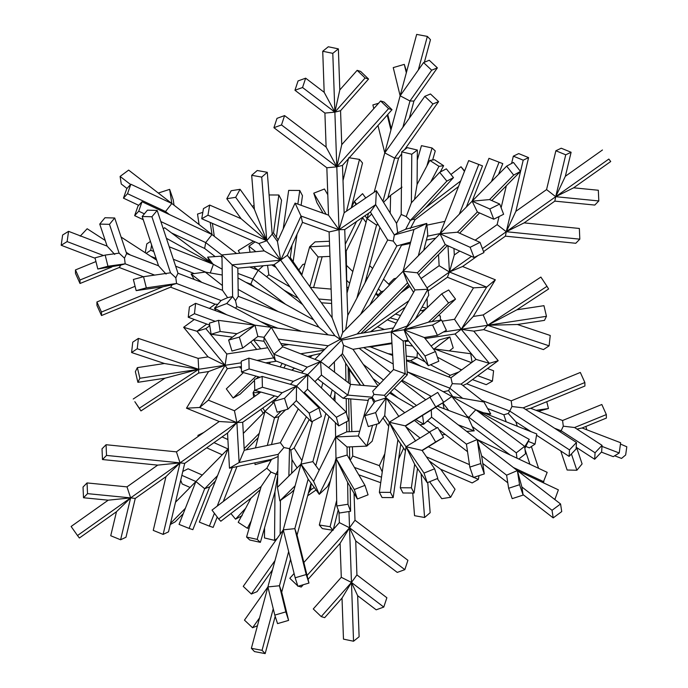 <?xml version="1.0" encoding="UTF-8"?>
<svg xmlns="http://www.w3.org/2000/svg" width="688" height="688" viewBox="0 0 688 688"><rect width="100%" height="100%" fill="white"/><g stroke="black" fill="none" stroke-linecap="round" stroke-linejoin="round"><path stroke-width="1.03" d="M576.965 429.08L582.1 427.979L620.645 442.737L619.209 452.988L614.676 455.791L617.815 453.856M620.456 444.061L626.811 446.77L625.659 454.974L621.531 458.423L614.633 455.783M620.309 445.153L619.544 450.58M209.78 325.725L205.824 328.623L226.791 354.002L267.77 347.758M288.797 344.55L282.02 345.582M194.3 319.473L183.636 327.299L208.051 356.857L198.127 358.371L138.391 338.401L132.741 342.168L131.589 352.531L137.239 348.756L138.391 338.401M206.778 324.065L196.974 331.255L225.096 365.285L226.791 354.002M183.636 327.299L196.974 331.255L205.824 328.623M277.806 328.202L260.649 321.631M323.833 350.235L300.639 353.77M273.695 357.88L257.045 360.417M241.273 362.817L225.096 365.285L208.051 356.857M320.72 353.417L307.562 356.47M276.585 361.191L265.706 362.851M241.368 366.558L227.315 368.699L225.096 365.285L198.712 369.301L198.127 358.371M239.458 296.777L238.254 296.115M278.227 311.63L238.151 289.416M217.821 304.328L215.12 304.199L209.393 308.405M328.142 334.867L318.845 327.178L238.254 296.322L235.502 300.665L236.827 306.573L235.459 308.172M301.499 331.341L236.827 306.573M324.745 349.306L280.799 343.493M311.999 355.791L309.806 357.347M294.516 368.175L291.729 370.153M260.847 392.04L234.436 410.753L236.896 422.587L199.666 407.477L225.096 365.285L208.576 371.554L198.643 373.068L198.712 369.301L137.239 348.756M234.436 410.753L208.352 400.158L227.315 368.699M313.608 319.86L237.979 277.961M215.12 304.199L170.615 287.163L101.506 315.543L96.965 305.472L96.913 301.98L101.463 312.051L101.506 315.543M201.747 282.338L191.092 273.987L194.179 279.44M222.413 285.537L205.256 272.078L222.258 275.011M318.845 327.178L274.073 264.708L287.36 255.291L332.132 317.77L329.105 231.951L302.488 222.362L287.36 255.291M238.254 296.322L237.833 268.174L274.073 264.708M274.598 395.875L236.896 422.587L242.701 422.286L244.257 450.262L280.351 442.711L298.282 408.844M208.352 400.158L199.666 407.477L186.482 408.199L208.576 371.554M314.915 359.334L328.21 345.78L278.262 339.175M237.833 268.174L232.14 264.846L280.738 260.184L334.901 335.761L271.339 327.35L264.037 337.292L257.88 336.475L254.973 325.183L195.616 303.331L189.406 306.891L188.245 317.245L209.685 325.14M276.972 397.999L242.701 422.286M274.03 402.239L264.957 411.45L274.512 417.84L278.76 416.73L271.511 444.56M285.589 304.337L252.866 279.044L250.845 284.187L245.771 282.278M254.973 287.378L250.845 284.187M198.643 373.068L140.945 410.925L139.337 408.268L198.712 369.301L164.432 363.505L131.589 352.531M140.945 410.925L134.839 401.68L139.337 408.268M235.502 300.665L232.621 296.597L227.616 297.646L222.491 290.284L177.986 273.239L157.165 210.425L147.421 210.167L142.184 216.496L151.919 216.754L157.165 210.425M170.615 287.163L172.146 284.78L176.549 283.499L146.329 287.859L136.164 290.62L133.369 279.466L143.534 276.696L146.329 287.859M227.616 297.646L221.054 300.536L176.549 283.499L175.836 277.823L177.986 273.239M221.054 300.536L214.493 308.233L226.782 314.803M215.834 310.77L214.493 308.233L226.73 303.511L271.339 327.35L254.973 325.183L239.338 337.12L242.692 348.076L231.968 351.043L228.622 340.087L239.338 337.12M205.256 272.078L191.092 273.987M222.491 290.284L221.949 254.921L232.14 264.846L232.621 296.597L226.73 303.511M332.175 389.915L330.36 396.675M325.854 413.385L312.868 461.631L319.146 470.188M312.49 421.323L300.957 464.142L312.868 461.631M322.853 382.812L321.451 388.015M316.953 404.725L316.695 405.705M334.901 335.761L340.207 339.382L332.132 317.77M328.21 345.78L340.207 339.382L342.65 332.596L339.021 229.715L329.105 231.951M275.363 360.718L263.968 341.265L264.037 337.292L273.927 354.182L275.363 360.718L302.995 371.477M244.257 450.262L239.114 462.517L236.896 422.587L219.257 421.503L186.482 408.199M306.074 394.138L305.653 394.929M281.177 411.071L274.512 417.84L267.322 445.437M311.397 356.221L308.258 356.737M285.546 409.85L278.76 416.73M260.339 392.392L253.072 392.779L254.741 389.821M255.463 447.914L264.957 411.45L262.799 408.053M255.162 396.064L253.072 392.779L253.726 397.088M273.059 403.22L271.984 401.543M302.703 304.655L258.215 270.264L252.866 279.044L237.91 273.42M221.983 256.633L220.839 256.203L221.992 257.699M209.582 261.466L207.63 257.131L212.902 263.96M164.432 363.505L137.368 367.624L135.373 371.683L137.884 382.322L139.879 378.271L137.368 367.624M139.879 378.271L198.712 369.301L164.948 378.202L133.231 399.014M156.649 260.141L121.088 237.042M130.333 254.999L126.205 252.315M172.146 284.78L163.133 286.724L136.164 290.62M163.133 286.724L101.463 312.051M135.08 286.303L96.913 301.98M221.949 254.921L264.166 250.879L258.92 243.552L266.789 240.723L207.957 215.198L201.739 218.758L203.45 208.619L209.668 205.067L207.957 215.198M219.257 421.503L176.429 451.853L180.05 462.869L236.896 422.587L227.53 433.044L229.474 468.184L239.114 462.517L278.184 454.347L283.938 447.553L280.351 442.711M283.938 447.553L289.502 448.645L306.392 416.756M314.184 402.033L313.754 402.841M334.359 361.862L334.531 372.182M334.867 391.971L335.022 401.216M335.383 422.656L335.615 436.975L346.778 431.832L346.606 421.675M334.91 394.594L333.517 399.754M329.019 416.464L315.783 465.604M278.184 454.347L277.419 487.362L300.957 464.142L313.599 481.376L335.615 436.975L335.976 458.346L319.318 525.013L322.345 528.599L333.121 530.293L338.221 509.911M393.476 327.97L357.132 333.981L340.207 339.382L341.601 340.104L320.574 361.535L282.725 346.795L271.339 327.35M357.132 333.981L407.537 282.828L403.073 271.27L414.959 289.932L391.266 331.883L341.601 340.104L343.51 345.342L342.418 353.649L328.64 367.684M263.968 341.265L253.425 339.872M316.841 405.155L316.6 405.61M309.23 419.534L294.154 447.991L290.835 450.193L289.502 448.645L288.865 476.07M269.395 363.883L270.384 362.137M280.197 366.919L282.192 363.376M349.203 368.484L350.192 384.119M350.717 398.92L351.869 431.6M352.402 446.761L352.729 456.049L379.346 465.638L384.824 453.719M263.194 413.23L260.795 409.463M263.306 265.731L258.215 270.264L249.649 267.047M266.6 276.739L268.819 274.77L267.537 265.327M220.839 256.203L207.63 257.131M210.27 272.947L213.4 264.338L169.214 246.786M222.172 269.197L213.4 264.338L164.604 227.728L163.254 228.786M205.936 272.199L173.35 259.256M153.777 251.481L150.724 250.269L146.148 253.322M194.222 273.566L175.646 266.187M156.073 258.413L150.715 256.289M164.948 378.202L137.884 382.322M143.396 276.739L119.256 267.494L80.014 283.499L75.491 273.42L75.465 269.92L79.989 280.007L80.014 283.499M175.836 277.823L170.504 272.809L143.534 276.696M170.504 272.809L151.919 216.754M166.1 274.091L158.524 265.792L142.184 216.496M345.737 329.457L347.767 315.388L344.74 229.568L339.021 229.715L301.026 216.032L280.738 260.184L264.166 250.879M344.74 229.568L370.402 212.016L375.639 204.663L339.021 229.715L328.511 215.163L295.075 203.115L301.026 216.032L302.488 222.362M346.984 293.191L367.074 218.578L364.984 215.722M295.075 203.115L277.453 241.471L272.199 234.144L267.288 172.31L257.235 170.504L251.688 175.294L261.732 177.091L267.288 172.31M348.162 366.953L348.42 382.769M348.696 398.748L349.246 431.72M341.196 354.888L345.634 363.247L345.926 380.86M346.219 398.533L346.468 413.307M350.183 460.195L352.729 456.049M313.599 481.376L319.275 494.328L334.815 462.998M308.147 479.166L294.825 528.651L283.267 529.829L300.957 464.142L308.147 479.166L319.275 494.328L327.402 486.657L330.429 480.559M377.119 386.647L350.493 384.351L320.574 361.535L307.244 367.151L273.927 354.182L282.725 346.795M342.418 353.649L364.193 385.529M345.634 363.247L360.641 385.22M317.675 378.864L343.123 398.266L368.243 400.433M227.53 433.044L184.694 463.385L168.508 531.841L163.133 534.404L180.05 462.869L106.52 455.422L106.064 444.723L102.022 448.834L102.478 459.532L106.52 455.422M176.429 451.853L106.064 444.723M229.474 468.184L271.519 459.386L266.841 468.227L212.016 510.092L218.672 518.958L261.156 486.519L246.571 537.053L257.174 539.383L260.374 542.342L249.77 540.011L246.571 537.053M254.93 462.861L255.076 464.598L271.124 460.143M334.85 394.809L334.97 398.197M301.92 460.573L294.154 447.991M283.886 367.951L285.701 364.743M275.355 327.264L275.389 327.884M349.702 370.23L360.435 385.203M264.957 411.45L243.32 433.406M228.39 448.559L228.425 449.281M317.245 296.992L310.408 287.446M345.462 249.942L346.219 251.025L346.864 289.803M356.582 204.267L354.432 201.343L351.129 208M365.741 198.006L362.559 193.672L354.432 201.343L355.92 204.723M356.539 221.493L345.256 244.24M221.957 255.153L205.712 242.597L160.854 221.562M215.163 256.598L204.637 248.463L205.712 242.597L212.007 234.539L142.02 201.73L138.744 211.199L134.65 215.654L137.935 206.185L142.02 201.73M254.259 267.211L255.024 266.531M283.852 290.078L298.145 298.291M268.819 274.77L290.009 286.939M150.724 250.269L151.618 244.971M145.288 252.763L146.793 243.905L150.457 241.454M158.524 265.792L126.626 253.58L114.707 217.984L104.972 217.743L99.734 224.09L109.469 224.331L114.707 217.984M119.256 267.494L120.796 265.112L125.19 263.831L107.947 266.239L97.799 269.008L95.013 257.845L105.169 255.085L107.947 266.239M154.628 275.097L125.19 263.831L124.485 258.155L126.626 253.58M277.453 241.471L280.738 260.184L266.789 240.723L272.199 234.144M342.65 332.596L403.073 271.27L413.952 229.508L394.344 234.961L393.244 241.101L387.679 240.009L347.767 315.388M258.92 243.552L201.739 218.758M356.874 298.188L376.551 225.114L367.074 218.578L371.658 214.054M364.993 282.845L379.914 227.427M366.05 222.396L362.438 217.468M102.478 459.532L157.69 465.122L180.05 462.869L184.694 463.385M278.141 456.497L271.519 459.386M277.419 487.362L279.853 500.855L295.126 485.78M291.669 473.301L291.987 459.627L290.835 450.193M311.053 483.191L310.692 489.925L309.677 488.282M297.113 467.935L291.987 459.627M294.025 489.882L291.222 492.651L279.853 500.855M372.999 378.606L379.793 383.861M390.629 392.237L397.982 397.922M343.123 398.266L347.784 395.101L372.174 397.208L371.916 398.154L368.682 398.859L358.362 435.943L335.615 436.975L347.036 447.011L347.165 455.043L335.976 458.346L354.277 489.538L364.95 485.367L368.071 494.827L357.399 498.998L354.277 489.538M359.669 431.247L346.778 431.832M382.253 471.925L379.346 465.638M354.432 467.436L381.505 477.188M343.51 345.342L353.004 349.332L377.918 385.805M353.004 349.332L391.928 342.891M307.244 367.151L301.585 372.922M260.055 377.248L241.497 372.045L241.239 361.217L248.867 358.121L307.717 374.642L320.574 361.535L321.442 375.029L347.784 395.101L350.493 384.351M257.88 336.475L242.692 348.076M215.249 321.339L194.463 313.685L188.245 317.245M194.463 313.685L195.616 303.331M259.264 433.311L244.163 448.636M372.027 330.653L373.575 331.263M377.471 326.8L384.351 329.475M406.445 360.116L410.495 360.65L416.971 357.519L406.204 356.092M269.842 363.101L269.283 362.301M300.819 302.023L300.174 302.694M292.108 294.825L291.205 295.763M258.129 437.663L246.098 449.875M379.131 383.345L379.621 384.033M358.749 474.789L380.722 482.709M227.883 439.512L222.069 436.906M203.734 432.503L197.895 435.418L198.952 435.891M214.415 513.282L209.384 526.122L199.348 522.123L228.012 448.937L213.977 442.642M258.215 270.264L253.562 266.669M236.56 253.528L212.007 234.539L210.218 222.43M271.674 264.932L276.034 267.434M310.073 286.991L309.617 286.354M309.927 286.285L318.097 256.942L309.669 246.777L329.595 245.865M318.097 256.942L329.965 256.4M362.688 217.812L346.219 251.025M144.377 213.839L138.744 211.199M204.637 248.463L171.587 232.965M143.233 219.678L134.65 215.654M331.625 303.46L321.399 302.797M331.504 300.106L318.682 298.996M105.212 240.447L87.161 228.743L80.195 236.156M120.796 265.112L97.799 269.008M111.748 267.056L79.989 280.007M95.942 261.569L75.465 269.92M393.244 241.101L396.83 245.943L360.589 314.39M360.908 333.362L408.775 284.78M407.537 282.828L413.6 292.348M261.732 177.091L266.789 240.723L241.101 218.698L209.668 205.067M328.511 215.163L326.843 167.769L273.919 127.701L276.997 118.353L284.583 115.593L281.504 124.941L273.919 127.701M370.402 212.016L387.679 240.009M383.543 202.324L390.612 195.349L390.199 213.099M369.895 304.939L401.482 245.289L401.035 244.773M326.843 167.769L336.802 166.823L339.021 229.715L344.146 212.781L376.388 190.722L396.512 223.325L401.19 214.493L406.221 216.6L410.34 220.427L446.865 181.116L439.684 172.327L411.381 202.788L411.785 154.232L401.706 151.824L407.287 147.645L417.358 150.044L411.785 154.232M378.194 224.641L376.551 225.114L377.755 223.927M389.64 212.196L390.234 211.612M370.436 331.779L405.258 307.106M428.117 290.912L447.398 277.247L449.436 272.001L439.133 265.714L438.514 254.594M277.806 470.738L275.991 474.161L270.969 472.054L266.841 468.227M314.253 487.491L310.692 489.925L308.362 493.201M363.298 364.408L383.483 380.008M394.319 388.385L416.335 405.404M402.102 380.266L431.049 396.305M443.321 402.489L442.831 402.841L444.121 408.758M359.179 348.309L390.595 372.586M401.431 380.971L425.597 399.651M358.362 435.943L366.79 446.108L347.036 447.011M311.062 483.139L297.07 535.109L294.825 528.651L306.194 574.54L295.161 577.782L283.267 529.829L243.242 586.374L251.352 594.019L257.045 591.663L272.5 569.827M400.554 445.368L401.027 444.336M373.902 394.396L384.42 395.316L386.174 397.888L375.029 401.396L372.174 397.208L373.902 394.396L372.715 391.24L393.527 369.525L391.266 331.883L408.56 325.467M414.959 289.932L427.859 289.252L428.762 295.221L415.311 319.026M417.401 272.818L445.231 244.567L440.019 233.774L403.073 271.27L417.401 272.818L427.859 289.252L407.279 325.682M321.442 375.029L314.932 381.659M232.518 337.111L211.096 334.273L209.384 323.145L218.466 320.359L254.973 325.183L236.973 333.714L228.622 340.087M157.69 465.122L126.996 486.872L130.634 497.888L180.05 462.869L165.963 476.664L153.252 530.388L163.133 534.404M316.093 489.994L307.665 495.756M232.312 467.591L217.219 506.119M387.318 319.825L396.133 323.257M405.542 345.101L412.585 346.03M388.118 353.701L392.616 354.294M269.748 363.118L269.042 363.789M256.091 376.138L233.146 398.025L226.318 388.875L243.406 372.578M398.61 459.094L403.641 448.163M442.375 391.223L443.579 391.678L448.585 390.629L452.265 383.663L450.95 377.764L476.01 359.377L455.043 333.998L425.115 338.556M428.271 421.331L426.818 421.469M354.045 493.279L354.999 520.231L407.915 560.299L404.836 569.647L349.538 527.765L354.999 520.231M198.264 436.381L197.895 435.418M222.233 454.802L206.675 447.811M301.722 275.338L309.669 246.777L315.044 241.892L329.432 241.239M331.117 289.08L310.623 287.309M214.303 236.319L212.386 223.376M213.4 264.338L166.401 238.297M124.485 258.155L119.119 253.132L105.169 255.085M119.119 253.132L109.469 224.331M114.724 254.422L107.113 246.106L99.734 224.09M95.107 258.249L61.189 245.263L62.625 235.012L68.559 231.34L67.123 241.6L61.189 245.263M376.388 190.722L375.639 204.663L394.344 234.961L397.664 232.759L396.512 223.325M410.676 242.09L396.83 245.943M363.419 332.94L408.844 300.759M426.999 287.894L449.436 272.001L486.665 287.111L461.244 329.303L454.527 319.301L442.109 321.193M241.101 218.698L226.791 198.729L231.185 190.731L240.078 189.32L235.683 197.318L226.791 198.729M235.683 197.318L266.789 240.723L254.388 209.29L251.688 175.294M344.146 212.781L342.478 165.387L392.014 109.702L384.067 102.039L380.619 100.964L388.574 108.627L392.014 109.702M390.612 195.349L401.99 187.145M435.736 238.125L426.371 240.086M410.323 243.44L401.482 245.289M400.794 292.873L409.85 286.457M421.039 278.537L439.133 265.714M447.398 277.247L473.49 287.842L486.665 287.111L495.351 279.801L473.267 316.446L483.191 314.932L487.629 325.286L546.994 286.32L540.888 277.075L483.191 314.932M367.074 218.578L368.493 213.323M374.169 192.244L384.764 152.891L394.594 158.094L398.567 158.171L401.697 153.751M277.866 474.694L275.991 474.161L257.174 539.383M270.969 472.054L261.156 486.519M349.495 446.89L349.71 459.378M376.938 424.083L372.165 441.223L366.79 446.108L372.569 425.33M407.141 371.701L451.844 396.46L443.614 402.282M363.617 347.578L393.192 363.969M448.739 410.495L442.831 402.841M437.353 406.204L468.365 417.874L451.844 396.46L475.804 409.747L468.872 417.263L516.292 452.842L516.963 458.182M466.67 431.402L474.204 430.869L458.191 424.84M371.916 398.154L374.048 402.764M306.194 574.54L308.964 583.063L297.921 586.305L295.161 577.782M297.07 535.109L308.964 583.063M407.692 372.002L449.513 388.015L462.671 398.335M440.81 431.023L439.838 431.118M422.174 450.58L443.562 437.37L437.671 427.472L429.131 432.141M348.962 511.528L349.538 527.765L339.356 522.613L333.362 529.356M413.789 406.995L389.726 393.175M385.65 397.114L407.33 374.814L405.275 340.68M431.961 321.597L455.525 299.125L448.688 289.975L441.722 293.845L404.054 329.758L391.266 331.883L403.142 341.033L407.958 340.233L428.297 365.715L424.986 355.98L404.054 329.758L407.958 340.233M393.527 369.525L405.112 373.73L403.142 341.033M348.498 420.66L338.745 425.924L336.355 417.281L346.107 412.009L348.498 420.66M304.345 392.452L338.745 425.924M346.107 412.009L307.717 374.642L293.32 381.35L249.125 368.94L241.497 372.045M249.125 368.94L248.867 358.121M419.938 424.814L423.756 424.195L415.793 419.62M236.973 333.714L220.177 331.487L211.096 334.273M220.177 331.487L218.466 320.359M165.963 476.664L135.269 498.413L125.973 537.242L120.598 539.779L130.634 497.888L87.531 493.64L87.049 482.933L83.024 487.052L83.506 497.751L87.531 493.64M126.996 486.872L87.049 482.933M245.607 508.337L235.537 519.173L242.15 515.673M235.537 519.173L230.919 513.523M280.42 500.443L280.145 534.249M260.262 489.607L250.965 498.215L220.822 521.237L218.672 518.958M338.986 511.992L339.356 522.613M209.384 526.122L213.151 527.404L217.219 517.023M236.956 466.619L223.308 501.475M233.146 398.025L240.121 394.155L254.508 380.438M258.344 376.775L256.211 378.813M417.418 352.084L416.971 357.519L425.322 361.983M421.194 366.369L410.495 360.65M448.825 376.947L450.236 375.295L430.533 364.769M260.692 348.833L253.554 339.889M367.418 346.941L370.359 346.898L392.685 355.447M406.488 360.736L450.95 377.764M445.274 434.472L442.023 434.79M228.012 448.937L195.899 481.531L204.689 488.695L189.088 528.41L179.052 524.385L195.899 481.531L181.864 475.339M313.59 287.567L322.165 256.753M346.563 211.121L359.489 159.401L348.713 157.707M343.011 180.523L348.481 158.644M169.532 214.63L165.533 211.534L127.529 193.689L123.462 198.153L126.755 188.693L130.832 184.229L127.529 193.689M165.326 212.661L165.533 211.534L171.828 203.493L130.832 184.229M199.073 224.546L197.525 214.071L202.822 212.351M274.46 266.531L272.371 264.871M255.833 251.679L248.953 246.192L250.028 252.238M107.113 246.106L68.559 231.34M103.527 255.532L67.123 241.6M281.504 124.941L336.802 166.823L342.478 165.387M413.952 229.508L426.758 223.402L405.662 229.259L410.34 220.427L413.118 219.24L414.993 219.773L458.526 186.525M397.664 232.759L405.662 229.259M440.105 233.559L427.377 236.225M423.705 250.337L427.747 234.797L426.758 223.402L418.321 255.798M443.347 332.029L461.244 329.303L455.043 333.998M254.388 209.29L240.078 189.32M388.574 108.627L336.802 166.823L326.112 147.043L284.583 115.593M444.878 221.381L426.913 225.139M382.949 201.352L394.594 158.094L432.898 103.983L424.788 96.337L384.764 152.891L377.97 125.491M387.808 198.118L398.567 158.171M473.49 287.842L454.527 319.301M370.359 346.898L391.971 343.613M405.335 341.575L408.629 341.067M447.983 245.805L449.436 272.001L462.577 266.497L495.351 279.801M373.79 108.635L372.879 104.937L378.581 103.26M83.506 497.751L108.214 500.185L130.634 497.888L135.269 498.413M277.694 475.718L274.959 491.8L260.374 542.342M277.255 538.334L274.555 540.355L274.959 491.8M274.968 560.651L251.352 594.019M431.273 409.988L431.6 417.203L423.756 424.195L422.57 415.406M468.365 417.874L474.204 430.869M427.575 420.789L436.846 427.953M438.91 429.553L467.539 451.681M336.681 500.348L330.094 526.716L333.121 530.293M330.094 526.716L319.318 525.013M347.165 455.043L364.95 485.367M448.585 390.629L452.756 396.623M288.659 551.552L279.448 585.763L285.838 611.881L274.796 615.106L267.899 586.924L279.448 585.763L281.702 592.205L288.599 620.395L277.556 623.62L274.796 615.106M283.267 529.829L267.899 586.924L244.464 620.129L252.591 627.757L257.441 625.753M384.42 395.316L405.112 373.73L407.33 374.814M278.098 396.856L254.758 390.337L254.483 379.509L262.128 376.413L296.537 386.028L307.717 374.642L307.519 389.219L336.355 417.281M293.32 381.35L290.405 384.317M364.778 415.733L368.252 426.56L379.088 423.464L375.622 412.637L364.778 415.733L375.029 401.396M250.965 498.215L238.211 522.312L247.362 528.246L251.215 520.962M264.562 527.816L264.476 537.956L274.555 540.355M332.596 530.216L303.864 562.509M294.094 573.491L289.82 578.298L297.801 585.927M217.554 475.64L204.689 488.695L209.702 486.82L192.855 529.665L189.088 528.41M461.476 370.041L437.396 357.167M458.827 371.976L450.236 375.295M395.402 314.089L400.502 315.525M390.105 317.847L397.948 320.049M256.719 349.444L250.724 341.936M241.393 367.805L240.284 367.994L239.725 366.807M215.473 480.964L209.702 486.82M412.748 493.038L414.546 515.69L424.599 517.496L421.125 473.757M307.08 575.486L349.538 527.765L355.73 540.957L397.26 572.407L404.836 569.647M202.281 475.055L188.082 468.795L182.793 471.443M212.007 234.539L171.828 203.493L169.644 189.363L173.204 199.726L174.055 205.213M248.953 246.192L255.076 241.892M323.085 213.211L316.884 202.633L313.762 193.173L326.155 214.312M359.489 159.401L362.516 162.987L351.405 207.441M138.727 205.325L123.462 198.153M418.639 274.77L447.424 245.556M445.231 244.567L474.049 257.518L470.136 247.302L440.019 233.774L468.683 160.596L482.486 165.877L468.683 160.596M326.112 147.043L324.908 113.081L294.963 90.257L298.059 80.926L305.653 78.183L302.557 87.514L294.963 90.257M324.908 113.081L334.875 112.144L336.802 166.823L341.747 144.661L380.619 100.964M410.315 228.614L414.993 219.773M401.19 214.493L401.706 151.824M417.272 160.184L421.46 145.658L432.064 147.989L435.263 150.947L432.649 160.012M471.495 256.366L449.436 272.001L454.312 254.956L453.951 248.488M391.266 128.733L387.74 114.509M462.577 266.497L478.1 255.497M483.569 251.619L505.413 236.147L575.77 243.277L579.812 239.166L506.291 231.718L505.413 236.147M383.999 102.013L383.422 101.841M390.93 129.989L387.232 115.077M431.6 417.203L466.421 444.121L469.809 467.109L473.378 477.481L484.309 473.929L480.749 463.557L469.809 467.109M452.265 383.663L461.08 384.076L483.948 401.998L451.844 396.46M468.769 418.768L468.872 417.263L467.169 416.317M487.62 414.434L490.742 414.013L483.346 412.74M435.538 407.33L477.205 439.537L466.421 444.121M350.166 486.665L350.579 511.279L339.356 513.016L336.776 505.99L335.976 458.346L347.629 482.331L357.399 498.998M290.568 559.267L281.702 592.205M461.08 384.076L489.357 363.333L476.01 359.377M404.69 412.654L386.174 397.888L375.622 412.637M428.297 365.715L438.789 361.269L435.478 351.534L424.298 337.524L404.054 329.758L428.426 322.182L448.55 302.987L441.722 293.845M455.525 299.125L448.55 302.987M307.519 389.219L303.743 393.063M398.928 416.558L386.174 397.888L384.73 415.586L379.088 423.464M108.214 500.185L71.113 526.475L77.495 535.531L130.634 497.888L116.478 511.726L110.734 535.737L120.598 539.779M249.185 527.988L247.362 528.246M355.73 540.957L356.926 574.919L351.465 582.444L349.538 527.765L340.087 543.339L308.043 579.365M303.262 584.74L301.215 587.036L297.809 585.978M372.466 302.333L371.038 302.797M349.667 283.232L346.709 280.36M348.317 288.246L346.812 286.784M433.268 348.764L434.231 348.893L449.866 336.957L439.15 339.924L431.109 346.064M440.44 320.195L440.337 315.955L438.437 315.422M420.23 310.314L423.49 311.225M428.314 446.787L469.448 464.624M427.747 482.486L430.155 512.706L424.599 517.496M487.654 408.56L503.848 414.761L506.187 421.813M462.886 385.486L466.713 383.801L498.207 360.701L473.783 331.143L483.707 329.629L543.451 349.599L549.101 345.832L487.629 325.286L483.707 329.629M190.069 487.448L182.131 483.948L180.712 480.241M327.789 194.721L324.435 189.002L313.762 193.173M298.816 270.023L302.746 264.536L304.896 263.917M406.221 216.6L411.381 202.788M474.049 257.518L483.939 252.582L480.026 242.374L470.136 247.302M498.207 360.701L489.357 363.333L461.244 329.303L473.267 316.446M482.426 248.626L506.291 231.718L497.14 224.615L499.049 216.557M457.408 232.217L477.36 211.973L472.14 201.18L440.019 233.774L457.408 232.217L480.026 242.374M341.747 144.661L340.551 110.699L368.57 79.043L360.607 71.397L357.149 70.339L365.113 77.985L368.57 79.043M464.615 170.977L461.012 166.763L464.469 171.364M414.537 199.391L417.074 184.496L417.358 150.044M426.878 165.971L432.064 147.989M454.312 254.956L459.765 251.094M475.159 240.189L497.14 224.615M432.898 103.983L438.591 101.626L404.587 149.666M424.788 96.337L430.482 93.981L438.591 101.626M384.764 152.891L400.141 95.795L409.971 100.981L431.686 70.21L423.567 62.582L400.141 95.795L393.235 67.605L404.277 64.38L406.333 72.773M483.948 401.998L490.742 414.013M472.26 426.534L510.247 455.035M480.749 463.557L477.205 439.537L547.184 472.346L543.107 482.675M513.386 467.505L543.907 481.815M347.629 482.331L347.99 504.252L350.579 511.279M347.99 504.252L336.776 505.99M285.838 611.881L288.599 620.395M479.011 475.649L478.384 479.381L473.731 477.369M426.465 456.866L473.267 477.171M481.953 400.433L509.782 411.089L508.251 413.471L503.848 414.761M414.46 420.445L429.355 432.331M435.478 351.534L424.986 355.98M428.426 322.182L441.55 320.006L432.58 325.037L404.054 329.758M321.339 416.558L311.569 421.813L309.17 413.153L318.94 407.898L321.339 416.558M293.165 403.847L311.569 421.813M318.94 407.898L296.537 386.028L282.132 392.753L262.403 387.241L254.758 390.337M262.403 387.241L262.128 376.413M405.877 426.732L420.084 438.058M383.018 417.977L388.703 426.302M384.73 415.586L389.279 422.243L379.363 492.316L382.072 497.536L393.166 497.605L400.76 443.941M116.478 511.726L79.378 538.007L77.495 535.531M340.087 543.339L341.291 577.301L313.264 608.957L321.227 616.603L351.465 582.444L341.291 577.301M378.34 296.373L375.76 293.862M352.815 271.536L346.46 265.344M471.564 362.645L434.231 348.893L434.291 350.046M449.316 350.889L453.211 347.913L449.866 336.957M477.747 375.708L492.436 381.109L486.218 384.669L472.441 379.595M459.515 368.992L461.768 369.817M429.243 460.926L440.733 469.302L472.166 482.933L478.384 479.381M429.613 481.729L441.765 498.68L450.649 497.269L437.276 478.599M466.713 383.801L511.218 400.837L580.328 372.457L584.877 382.528L523.207 407.855L576.484 442.479L569.492 449.892L569.114 456.402L536.545 435.237M356.926 574.919L386.871 597.743L383.775 607.074L351.465 582.444L357.657 595.696L376.181 609.817L383.775 607.074M195.899 481.531L175.509 502.223M301.937 274.581L290.276 257.527L292.039 245.109M289.158 257.811L290.276 257.527M342.848 176.008L343.622 178.089M130.574 184.513L120.099 176.42L121.269 184.023L126.988 188.443M158.782 193.405L158.704 192.915L169.644 189.363M302.557 87.514L334.875 112.144L340.551 110.699M446.865 181.116L453.487 177.616L425.184 208.068L460.719 180.935M413.118 219.24L425.184 208.068M439.684 172.327L446.306 168.827L453.487 177.616M466.369 207.036L482.486 165.877M459.283 214.226L478.719 164.595M473.783 331.143L461.244 329.303L487.629 325.286L516.886 309.798L548.603 288.986L546.994 286.32M365.113 77.985L334.875 112.144L324.177 92.304L305.653 78.183M450.915 174.477L461.012 166.763M417.074 184.496L429.828 160.407L434.481 159.754L443.631 165.688L438.978 166.341L429.828 160.407M501.131 207.759L506.325 185.777M511.605 163.46L513.334 156.159L518.709 153.596L528.582 157.612L523.207 160.175L513.334 156.159M402.893 127.271L409.971 100.981L413.935 101.076L437.37 67.871L431.686 70.21M409.334 118.173L413.935 101.076M523.207 160.175L506.291 231.718L524.144 222.878L579.356 228.468L579.812 239.166M259.565 617.867L252.591 627.757M481.652 455.895L506.6 475.176L517.376 470.592L477.205 439.537L481.652 455.895L484.309 473.929M516.292 452.842L524.6 446.349L475.804 409.747L536.76 433.956L535.049 444.095L529.399 447.871L525.993 446.521M524.6 446.349L525.546 453.779L518.804 459.042M482.77 463.454L507.778 482.787M511.218 400.837L511.941 406.513L509.782 411.089L569.492 449.892M508.251 413.471L515.837 421.778L517.307 426.225M524.987 449.402L529.915 464.254M515.837 421.778L531.127 431.711M273.248 608.777L262.059 650.332L251.369 648.311L267.899 586.924M424.298 337.524L437.422 335.357L432.58 325.037M441.55 320.006L446.383 330.326L437.422 335.357M282.132 392.753L273.738 401.302L284.522 398.283L296.537 386.028L296.33 400.622L309.17 413.153M273.738 401.302L277.152 412.198L287.945 409.171L284.522 398.283M185.382 508.294L170.504 523.387M377.488 295.548L381.255 291.712L378.391 288.908M492.436 381.109L493.588 370.755L487.534 368.527M425.623 309.187L421.778 310.752M422.097 307.02L426.586 308.276M183.283 513.626L175.165 521.865L170.228 524.54M440.733 469.302L455.043 489.271L450.649 497.269M525.185 427.859L525.761 429.587M531.385 446.546L538.601 468.322M538.3 411.304L548.465 408.534L546.754 401.697M536.012 410.332L548.465 408.534M120.099 176.42L128.639 170.108L171.828 203.493M297.835 204.112L299.762 190.464L288.668 190.395L283.224 228.906M430.671 182.028L438.978 166.341M459.601 233.198L479.562 212.945M477.36 211.973L493.752 219.205L489.83 208.989L472.14 201.18L488.979 158.335L502.782 163.615L488.979 158.335M322.732 51.256L328.296 46.767L338.367 48.874L332.794 53.354L322.732 51.256L324.177 92.304M332.794 53.354L334.875 112.144L339.812 89.922L357.149 70.339M440.277 172.009L443.631 165.688M524.144 222.878L554.838 201.128L555.706 196.699L506.291 231.718L515.871 211.336L528.582 157.612M406.634 71.647L404.277 64.38M262.059 650.332L265.172 653.6L254.474 651.588L251.369 648.311M528.393 441.455L535.049 444.095M275.2 616.353L265.172 653.6M511.941 406.513L523.207 407.855M576.484 442.479L576.105 448.989L569.114 456.402M405.421 426.07L443.631 402.299L437.731 392.418L389.279 422.243L397.905 439.761L390.457 492.393L393.166 497.605M296.33 400.622L287.945 409.171M390.457 492.393L379.363 492.316M357.657 595.696L359.11 636.744L353.537 641.233L351.465 582.444L342.022 598.078L324.684 617.661L321.227 616.603M383.715 290.921L381.255 291.712M367.444 278.227L366.489 277.29M378.09 294.937L376.181 293.071M434.231 348.893L470.738 353.727L472.054 362.275M427.334 307.562L427.093 298.179M402.772 290.869L403.383 291.041M525.572 409.394L530.689 408.294L584.92 386.02L584.877 382.528M299.762 190.464L302.471 195.684L301.112 205.291M293.131 261.698L297.01 234.281M493.752 219.205L503.625 214.269L499.703 204.052L489.83 208.989M489.564 199.58L513.678 175.113L506.669 166.135L472.14 201.18L489.564 199.58L499.703 204.052M339.812 89.922L338.367 48.874M515.871 211.336L546.573 189.587L555.87 150.758L561.236 148.221L571.109 152.263L565.734 154.809L555.87 150.758M423.567 62.582L429.243 60.243L437.37 67.871M516.886 309.798L543.95 305.678L546.461 316.317L487.629 325.286L517.402 324.495L550.245 335.469L549.101 345.832M554.838 201.128L594.785 205.067L598.809 200.948L555.706 196.699L546.573 189.587M400.141 95.795L416.67 34.4L427.36 36.412L418.304 70.038M508.63 488.274L512.19 498.637L523.129 495.085L519.56 484.713L508.63 488.274L506.6 475.176M524.669 446.847L529.244 439.357L475.804 409.747M529.244 439.357L524.858 448.387M519.56 484.713L517.376 470.592L558.372 489.847L554.846 499.557M553.668 498.645L555.078 499.307M560.342 431.995L561.141 430.757L595.068 452.764L594.673 459.257L576.209 447.286M554.571 428.237L561.141 430.757L563.291 426.182L562.578 420.506L601.819 404.501L606.343 414.58L574.583 427.532L602.043 445.342L595.068 452.764M417.521 468.476L414.081 493.047L402.979 492.995L400.278 487.758L406.015 446.744L389.279 422.243L405.275 425.846L435.728 406.9L429.828 397.019M443.631 402.299L435.728 406.9M397.905 439.761L405.447 450.812M342.022 598.078L343.467 639.126L353.537 641.233M369.353 266.677L370.264 266.187L372.612 268.466M389.546 285.004L383.551 279.156M404.862 290.001L408.096 286.698L407.803 285.761M530.689 408.294L562.578 420.506M560.746 450.958L567.127 470.016L576.862 470.257L571.41 453.968M278.201 239.837L273.532 233.017L278.855 195.005L269.085 194.962M272.138 233.37L273.532 233.017M239.811 253.21L238.28 250.63L253.519 241.213M498.551 174.374L502.782 163.615M491.447 181.58L499.006 162.351M424.393 62.247L430.473 39.689L427.36 36.412M517.402 324.495L544.466 320.376L546.461 316.317M565.734 154.809L555.706 196.699L573.62 187.815L598.328 190.249L598.809 200.948M523.052 494.595L553.195 517.892L561.735 511.58L560.565 503.977L517.376 470.592L521.874 486.984L523.129 495.085M405.275 425.846L415.672 441.068M388.668 284.153L393.897 278.829L396.297 278.15M576.621 447.553L582.1 463.91L576.862 470.257M586.726 429.751L585.901 426.431M513.678 175.113L520.472 171.424L513.463 162.445L506.669 166.135M491.765 200.552L520.472 171.424M573.62 187.815L610.72 161.525L608.837 159.057L555.706 196.699L565.355 176.274L571.109 152.263M610.72 161.525L608.837 159.057M521.874 486.984L552.034 510.298L553.195 517.892M552.034 510.298L560.565 503.977M563.291 426.182L574.583 427.532M602.043 445.342L601.647 451.844L594.673 459.257M414.081 493.047L411.372 487.809L414.666 464.297L406.015 446.744L429.759 432.081L435.642 441.971L422.036 450.382L434.601 468.777L424.014 473.095L427.231 482.701L437.817 478.384L434.601 468.777M411.372 487.809L400.278 487.758M582.1 427.979L606.369 418.08L606.343 414.58M601.398 452.111L613.275 456.66L614.676 455.791M278.855 195.005L281.555 200.242L276.387 237.188M565.355 176.274L602.456 149.993M601.974 446.392L619.209 452.988M424.014 473.095L406.015 446.744L422.036 450.382M443.562 437.37L435.642 441.971M414.666 464.297L427.231 482.701M254.087 205.514L252.229 206.271"/></g></svg>
